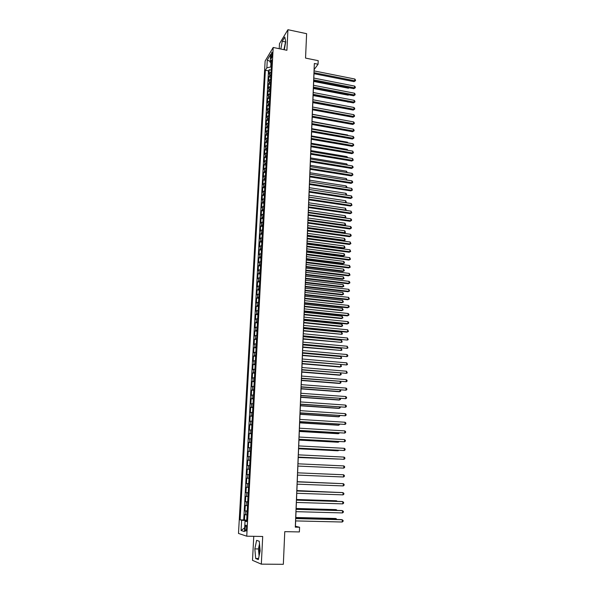 <?xml version="1.0" encoding="UTF-8"?>
<svg xmlns="http://www.w3.org/2000/svg" width="594" height="594" viewBox="0 0 594 594"><rect width="100%" height="100%" fill="white"/><g stroke="black" fill="none" stroke-linecap="round" stroke-linejoin="round"><path stroke-width="0.89" d="M259.667 545.708L259.452 554.209M246.592 528.356C246.614 525.883 246.324 524.851 245.716 525.259L245.122 527.918C245.092 530.383 245.381 531.415 245.998 531.014L246.592 528.356M284.682 47.557L285.127 45.137M253.764 536.323L252.509 560.335L261.323 564.152L283.338 564.3L284.771 531.652L299.391 531.934L299.576 527.249L295.426 526.262L295.641 520.916M265.132 61.026L238.491 533.442L246.748 536.196L273.195 47.468L265.132 61.026M273.195 47.468L286.909 50.282L287.934 29.7L279.484 43.681L279.225 48.708M287.934 29.7L306.615 33.687L305.546 58.086L318.198 60.662L318.057 64.241L314.345 63.491L295.3 527.153L299.576 527.249M271.072 71.933L268.985 73.975L269.223 69.698L271.168 70.085M270.916 74.799L268.83 76.826L270.782 77.205M268.83 76.826L268.592 81.118L270.678 79.113M270.285 86.323L268.198 88.291L268.436 83.984L270.396 84.355M269.891 93.562L267.805 95.5L268.043 91.172L270.003 91.543M269.498 100.839L267.404 102.74L267.642 98.389L269.609 98.76M269.104 108.145L267.003 110.009L267.248 105.643L269.216 106.007M268.703 115.488L266.602 117.315L266.847 112.927L268.822 113.283M268.302 122.861L266.201 124.651L266.439 120.248L268.421 120.597M267.901 130.264L265.793 132.024L266.038 127.599L268.028 127.94M267.493 137.704L265.384 139.427L265.629 134.979L267.627 135.321M267.085 145.174L264.976 146.867L265.221 142.397L267.218 142.731M266.684 152.688L264.568 154.336L264.813 149.844L266.817 150.178M266.268 160.224L264.159 161.835L264.404 157.328L266.409 157.655M265.86 167.805L263.743 169.372L263.988 164.85L266.001 165.169M265.444 175.408L263.328 176.945L263.573 172.401L265.592 172.713M265.028 183.056L262.904 184.556L263.157 179.989L265.176 180.294M264.612 190.741L262.489 192.196L262.741 187.607L264.768 187.912M264.189 198.455L262.065 199.874L262.318 195.263L264.352 195.56M263.773 206.207L261.642 207.588L261.895 202.955L263.929 203.252M263.35 213.996L261.219 215.332L261.471 210.677L263.513 210.967M262.919 221.814L260.788 223.114L261.048 218.444L263.09 218.726M262.496 229.678L260.358 230.932L260.618 226.24L262.667 226.514M262.065 237.57L259.927 238.788L260.187 234.073L262.244 234.348M261.635 245.508L259.489 246.681L259.756 241.944L261.813 242.211M261.204 253.475L259.058 254.611L259.318 249.851L261.382 250.111M260.766 261.486L258.62 262.578L258.88 257.796L260.952 258.048M260.328 269.528L258.182 270.582L258.442 265.77L260.521 266.023M259.89 277.613L257.737 278.623L258.004 273.789L260.083 274.034M259.452 285.736L257.291 286.702L257.558 281.846L259.645 282.083M259.006 293.896L256.846 294.817L257.113 289.939L259.207 290.176M258.561 302.094L256.4 302.97L256.667 298.069L258.769 298.299M258.108 310.335L255.947 311.159L256.222 306.244L258.323 306.459M257.662 318.607L255.494 319.394L255.769 314.449L257.878 314.664M257.209 326.923L255.041 327.665L255.316 322.698L257.425 322.906M256.757 335.283L254.581 335.974L254.856 330.984L256.979 331.185M256.296 343.681L254.128 344.327L254.403 339.308L256.526 339.508M255.843 352.116L253.668 352.717L253.942 347.676L256.073 347.869M255.383 360.595L253.2 361.145L253.482 356.081L255.613 356.266M254.915 369.112L252.732 369.617L253.014 364.53L255.153 364.709M254.447 377.673L252.264 378.133L252.547 373.017L254.692 373.188M253.98 386.278L251.797 386.687L252.079 381.548L254.232 381.712M253.512 394.921L251.321 395.277L251.611 390.117L253.764 390.273M253.044 403.608L250.846 403.913L251.136 398.73L253.296 398.878M252.569 412.333L250.371 412.592L250.661 407.38L252.829 407.521M252.094 421.109L249.896 421.317L250.178 416.075L252.353 416.216M251.611 429.922L249.413 430.078L249.703 424.814L251.878 424.948M251.128 438.78L248.931 438.884L249.22 433.598L251.403 433.717M250.646 447.683L248.441 447.735L248.73 442.419L250.928 442.537M250.156 456.63L247.95 456.63L248.247 451.284L250.445 451.395M249.673 465.622L247.46 465.562L247.757 460.194L249.963 460.298M246.97 474.547L249.183 474.636L246.97 474.547L247.267 469.149L249.473 469.245M248.983 478.281L246.77 478.148L246.473 483.575L248.693 483.657M248.485 487.384L246.272 487.199L245.975 492.641L248.195 492.716M247.988 496.525L245.775 496.287L245.471 501.759L247.705 501.826M247.49 505.717L245.27 505.42L244.966 510.922L247.208 510.981M270.953 55.739L271.295 58.613L272.252 55.034L271.911 52.161L270.953 55.739L272.156 55.985M246.659 521.072L245.032 521.168L246.629 521.599L271.733 59.801L270.173 62.355L271.517 63.64M245.032 521.168L244.461 531.571L241.067 530.494L241.639 520.262L240.117 519.847L265.362 70.255L266.854 67.798L267.293 59.964L270.604 54.433L270.173 62.355M269.223 69.698L268.495 70.872L243.726 519.936L246.703 520.181M246.993 514.953L244.765 514.597L244.461 520.129M247.193 511.256L244.966 510.922M247.691 502.034L245.471 501.759M248.188 492.864L245.975 492.641M248.686 483.739L246.473 483.575M247.267 469.149L249.473 469.23M247.757 460.194L249.963 460.216M248.247 451.284L250.453 451.254M248.73 442.419L250.935 442.337M249.22 433.598L251.418 433.457M249.703 424.814L251.901 424.628M250.178 416.075L252.376 415.837M250.661 407.38L252.851 407.09M251.136 398.73L253.326 398.388M251.611 390.117L253.794 389.731M252.079 381.548L254.262 381.11M252.547 373.017L254.729 372.535M253.014 364.53L255.197 363.996M253.482 356.081L255.658 355.502M253.942 347.676L256.118 347.052M254.403 339.308L256.571 338.639M254.856 330.984L257.031 330.264M255.316 322.698L257.484 321.933M255.769 314.449L257.93 313.639M256.222 306.244L258.383 305.383M256.667 298.069L258.828 297.171M257.113 289.939L259.274 288.996M257.558 281.846L259.712 280.858M258.004 273.789L260.157 272.757M258.442 265.77L260.595 264.701M258.88 257.796L261.026 256.675M259.318 249.851L261.464 248.693M259.756 241.944L261.895 240.741M260.187 234.073L262.325 232.833M260.618 226.24L262.748 224.955M261.048 218.444L263.179 217.114M261.471 210.677L263.602 209.318M261.895 202.955L264.026 201.552M262.318 195.263L264.441 193.822M262.741 187.607L264.865 186.122M263.157 179.989L265.28 178.467M263.573 172.401L265.696 170.842M263.988 164.85L266.105 163.253M264.404 157.328L266.513 155.695M264.813 149.844L266.929 148.173M265.221 142.397L267.33 140.689M265.629 134.979L267.738 133.234M266.038 127.599L268.139 125.817M266.439 120.248L268.54 118.429M266.847 112.927L268.941 111.078M267.248 105.643L269.342 103.757M267.642 98.389L269.735 96.473M268.043 91.172L270.129 89.219M268.436 83.984L270.522 81.994M270.946 63.098L270.738 66.974L266.854 67.798M271.332 67.092L270.738 66.974M261.323 564.152L262.704 536.479L246.748 536.196M314.115 70.909L314.174 69.543L318.057 64.241M295.745 518.465L296.027 511.657M296.124 509.251L296.406 502.45M296.503 500.081L296.777 493.28M296.874 490.948L297.156 484.162M297.245 481.868L297.527 475.096M297.616 472.831L297.898 466.09M297.988 463.817L298.262 457.128M298.359 454.841L298.626 448.218M298.723 445.916L298.99 439.345M299.086 437.036L299.354 430.516M299.45 428.192L299.718 421.733M299.814 419.401L300.074 412.993M300.17 410.647L300.43 404.299M300.527 401.938L300.787 395.641M300.883 393.265L301.143 387.028M301.24 384.637L301.492 378.46M301.589 376.054L301.841 369.928M301.945 367.515L302.19 361.434M302.294 359.014L302.539 352.985M302.636 350.549L302.881 344.579M302.985 342.129L303.23 336.211M303.326 333.754L303.571 327.881M303.668 325.415L303.905 319.594M304.009 317.114L304.247 311.345M304.351 308.85L304.581 303.133M304.685 300.631L304.922 294.966M305.026 292.448L305.257 286.828M305.361 284.303L305.583 278.735M305.687 276.195L305.917 270.678M306.021 268.132L306.244 262.659M306.348 260.098L306.571 254.678M306.682 252.108L306.898 246.733M307.001 244.156L307.224 238.825M307.328 236.234L307.543 230.955M307.655 228.356L307.87 223.121M307.974 220.508L308.189 215.318M308.293 212.704L308.509 207.558M308.613 204.93L308.828 199.829M308.932 197.193L309.14 192.137M309.251 189.493L309.452 184.482M309.563 181.823L309.771 176.856M309.875 174.198L310.075 169.268M310.187 166.602L310.387 161.717M310.499 159.036L310.699 154.202M310.811 151.507L311.004 146.718M311.115 144.015L311.308 139.263M311.419 136.561L311.612 131.846M311.724 129.136L311.917 124.465M312.028 121.74L312.221 117.115M312.333 114.382L312.518 109.793M312.63 107.054L312.823 102.51M312.934 99.762L313.12 95.255M313.231 92.501L313.417 88.031M313.528 85.269L313.706 80.843M313.825 78.074L314.003 73.686M246.681 520.596L245.998 520.574L245.968 521.109M245.745 525.222L246.213 525.267M268.495 70.872L265.362 70.255M243.726 519.936L240.117 519.847M241.639 520.262L245.998 520.574M270.218 61.546L267.293 59.964M241.067 530.494L244.669 527.828M284.288 49.748L285.744 41.773L284.801 37.051L282.254 41.238L280.836 49.035M258.331 559.585L260.142 550.905L259.259 541.245L256.608 540.354L254.841 548.901L255.68 558.471L258.331 559.585M285.669 41.38L283.925 49.673M285.35 41.884L282.254 41.238M259.504 543.889L258.449 548.945L259.088 555.977M258.553 558.501L255.68 558.471M258.449 548.945L254.841 548.901M313.922 73.671L354.039 81.63L354.759 80.784L313.966 72.683M354.811 79.024L355.509 79.99L355.487 80.695L354.759 80.784L354.811 79.024L314.04 70.894M355.487 80.695L354.039 81.63M313.684 81.437L348.374 88.209L348.804 87.704M349.205 87.786L348.374 88.209M313.632 80.829L353.831 88.692L354.559 87.86L313.669 79.856M354.611 86.093L355.309 87.058L355.286 87.764L354.559 87.86L354.611 86.093L313.743 78.059M355.286 87.764L353.831 88.692M313.335 88.016L353.63 95.783L354.358 94.973L313.372 87.058M354.403 93.191L355.108 94.149L355.086 94.862L354.358 94.973L354.403 93.191L313.446 85.254M355.086 94.862L353.63 95.783M313.038 95.24L353.43 102.91L354.15 102.109L313.075 94.297M354.202 100.319L354.908 101.277L354.885 101.99L354.15 102.109L354.202 100.319L313.149 92.486M354.885 101.99L353.43 102.91M312.741 102.495L353.222 110.061L353.95 109.281L312.778 101.567M354.002 107.484L354.707 108.435L354.685 109.155L353.95 109.281L354.002 107.484L312.852 99.747M354.685 109.155L353.222 110.061M313.394 88.476L348.158 95.166L348.485 94.795M348.782 94.847L348.158 95.166M313.105 95.537L348.166 101.908M348.351 101.945L347.95 102.153M312.815 102.636L347.839 109.058M312.444 109.779L353.014 117.248L353.742 116.483L312.481 108.865M353.794 114.679L354.507 115.622L354.484 116.342L353.742 116.483L353.794 114.679L312.555 107.039M354.484 116.342L353.014 117.248M348.062 120.894L312.34 114.248M312.14 117.1L352.814 124.465L353.541 123.715L312.177 116.201M353.593 121.904L354.299 122.847L354.276 123.567L353.541 123.715L353.593 121.904L312.251 114.367M354.276 123.567L352.814 124.465M347.839 128.163L312.043 121.451M311.835 124.45L352.606 131.72L353.333 130.977L311.872 123.574M353.385 129.158L354.098 130.101L354.076 130.821L353.333 130.977L353.385 129.158L311.947 121.725M354.076 130.821L352.606 131.72M347.624 135.469L347.639 135.016L311.746 128.675M347.639 135.016L348.039 135.543M311.538 131.831L352.398 139.003L353.126 138.276L311.568 130.97M353.178 136.449L353.89 137.385L353.868 138.112L353.126 138.276L353.178 136.449L311.65 129.121M353.868 138.112L352.398 139.003M347.401 142.805L347.423 142.196L311.449 135.937M347.423 142.196L347.965 142.902M311.234 139.248L352.183 146.317L352.918 145.604L311.263 138.409M352.97 143.77L353.682 144.698L353.66 145.433L352.918 145.604L352.97 143.77L311.345 136.546M353.66 145.433L352.183 146.317M347.178 150.171L347.2 149.398L311.145 143.236M347.2 149.398L347.898 150.297M310.922 146.703L351.975 153.668L352.71 152.97L310.959 145.872M352.762 151.128L353.46 152.784L352.71 152.97L352.762 151.128L311.033 144M353.46 152.784L351.975 153.668M346.955 157.573L346.985 156.638L310.848 150.557M346.985 156.638L347.69 157.7M310.617 154.188L351.767 161.048L352.502 160.365L310.647 153.378M352.554 158.509L353.252 160.172L352.502 160.365L352.554 158.509L310.729 151.5M353.252 160.172L351.767 161.048M346.733 165.006L346.77 163.907L310.543 157.922M346.77 163.907L347.468 165.132M310.306 161.702L351.551 168.458L352.287 167.79L310.343 160.915M352.339 165.934L353.059 166.847L353.036 167.59L352.287 167.79L352.339 165.934L310.417 159.021M353.036 167.59L351.551 168.458M346.51 172.475L346.547 171.206L310.239 165.31M346.547 171.206L347.245 172.594M310.001 169.26L351.344 175.906L352.079 175.252L310.031 168.481M352.131 173.389L352.851 174.294L352.829 175.044L352.079 175.252L352.131 173.389L310.105 166.587M352.829 175.044L351.344 175.906M309.689 176.849L351.128 183.383L351.863 182.752L309.719 176.084M351.915 180.873L352.643 181.779L352.621 182.529L351.863 182.752L351.915 180.873L309.793 174.183M352.621 182.529L351.128 183.383M309.37 184.467L350.913 190.897L351.648 190.28L309.407 183.724M351.707 188.395L352.405 190.05L351.648 190.28L351.707 188.395L309.481 181.816M352.405 190.05L350.913 190.897M309.058 192.122L350.698 198.448L351.433 197.839L309.088 191.402M351.492 195.946L352.197 197.602L351.433 197.839L351.492 195.946L309.17 189.479M352.197 197.602L350.698 198.448M308.746 199.814L350.482 206.029L351.217 205.442L308.769 199.109M351.277 203.534L351.982 205.19L351.217 205.442L351.277 203.534L308.85 197.178M351.982 205.19L350.482 206.029M308.427 207.544L350.26 213.64L351.002 213.068L308.457 206.861M351.061 211.16L351.767 212.808L351.002 213.068L351.061 211.16L308.531 204.915M351.767 212.808L350.26 213.64M308.108 215.31L350.044 221.295L350.787 220.738L308.138 214.642M350.839 218.815L351.574 219.698L351.551 220.471L350.787 220.738L350.839 218.815L308.212 212.689M351.551 220.471L350.044 221.295M307.789 223.106L349.821 228.98L350.571 228.438L307.811 222.46M350.623 226.507L351.358 227.391L351.336 228.155L350.571 228.438L350.623 226.507L307.892 220.5M351.336 228.155L349.821 228.98M307.462 230.94L349.599 236.694L350.349 236.174L307.492 230.309M350.401 234.236L351.136 235.113L351.113 235.885L350.349 236.174L350.401 234.236L307.573 228.341M351.113 235.885L349.599 236.694M307.143 238.81L349.383 244.453L350.126 243.948L307.165 238.201M350.185 242.003L350.898 243.644L350.126 243.948L350.185 242.003L307.247 236.226M350.898 243.644L349.383 244.453M306.816 246.718L349.161 252.242L349.903 251.752L306.838 246.131M349.963 249.799L350.675 251.448L349.903 251.752L349.963 249.799L306.92 244.141M350.675 251.448L349.161 252.242M306.489 254.663L348.93 260.068L349.68 259.6L306.511 254.091M349.74 257.633L350.46 259.274L349.68 259.6L349.74 257.633L306.593 252.101M350.46 259.274L348.93 260.068M306.162 262.645L348.708 267.931L349.458 267.478L306.185 262.095M349.517 265.503L350.237 267.144L349.458 267.478L349.517 265.503L306.266 260.09M350.237 267.144L348.708 267.931M305.836 270.671L348.485 275.831L349.235 275.393L305.858 270.136M349.294 273.411L350.014 275.052L349.235 275.393L349.294 273.411L305.94 268.124M350.014 275.052L348.485 275.831M305.502 278.727L348.255 283.769L349.012 283.345L305.524 278.215M349.064 281.356L349.814 282.195L349.792 282.996L349.012 283.345L349.064 281.356L305.606 276.188M349.792 282.996L348.255 283.769M305.168 286.82L348.025 291.736L348.782 291.335L305.19 286.323M348.841 289.337L349.569 290.971L348.782 291.335L348.841 289.337L305.271 284.296M349.569 290.971L348.025 291.736M304.833 294.951L347.802 299.747L348.552 299.361L304.856 294.483M348.611 297.356L349.339 298.99L348.552 299.361L348.611 297.356L304.937 292.441M349.339 298.99L347.802 299.747M304.499 303.126L347.572 307.796L348.329 307.432L304.522 302.673M348.381 305.413L349.138 306.237L349.116 307.039L348.329 307.432L348.381 305.413L304.603 300.623M304.165 311.338L347.334 315.874L348.099 315.533L304.18 310.907M348.151 313.498L348.908 314.323L348.886 315.132L348.099 315.533L348.151 313.498L304.262 308.843M303.824 319.587L347.104 323.997L347.869 323.671L303.838 319.171M347.921 321.629L348.678 322.445L348.656 323.262L347.869 323.671L347.921 321.629L303.928 317.107M303.482 327.873L346.874 332.157L347.631 331.846L303.497 327.487M347.69 329.804L348.426 331.43L347.631 331.846L347.69 329.804L303.586 325.401M303.14 336.204L347.401 340.065L303.155 335.833M347.46 338.008L348.195 339.634L347.401 340.065L347.46 338.008L303.244 333.746M302.799 344.572L347.163 348.322L302.814 344.223M347.223 346.257L347.965 347.876L347.163 348.322L347.223 346.257L302.895 342.122M302.45 352.977L346.933 356.615L302.465 352.658M346.993 354.536L347.757 355.331L347.728 356.162L346.933 356.615L346.993 354.536L302.554 350.542M302.108 361.427L346.696 364.946L302.116 361.13M346.755 362.86L347.497 364.478L346.696 364.946L346.755 362.86L302.205 359.006M301.759 369.921L346.458 373.322L301.767 369.639M346.517 371.228L347.26 372.839L346.458 373.322L346.517 371.228L301.856 367.508M301.403 378.452L346.22 381.734L301.418 378.192M346.28 379.633L347.045 380.405L347.022 381.244L346.22 381.734L346.28 379.633L301.507 376.047M301.054 387.021L345.975 390.191L301.061 386.783M346.035 388.075L346.807 388.84L346.785 389.686L345.975 390.191L346.035 388.075L301.151 384.637M300.698 395.634L345.738 398.685L300.713 395.426M345.797 396.554L346.569 397.319L346.547 398.166L345.738 398.685L345.797 396.554L300.794 393.258M300.341 404.291L345.493 407.217L300.356 404.106M345.552 405.078L346.332 405.836L346.309 406.69L345.493 407.217L345.552 405.078L300.445 401.93M299.985 412.993L345.248 415.793L299.992 412.823M345.314 413.647L346.094 414.397L346.064 415.251L345.248 415.793L345.314 413.647L300.081 410.64M299.628 421.733L345.003 424.413L299.636 421.584M345.069 422.252L345.849 422.995L345.827 423.856L345.003 424.413L345.069 422.252L299.725 419.394M299.265 430.516L344.758 433.071L299.272 430.398M344.824 430.902L345.604 431.638L345.582 432.499L344.758 433.071L344.824 430.902L299.361 428.192M298.908 439.337L344.513 441.773L298.908 439.248M344.572 439.59L345.359 440.317L345.337 441.194L344.513 441.773L344.572 439.59L298.997 437.028M298.544 448.21L344.268 450.512L298.544 448.143M344.327 448.322L345.114 449.042L345.092 449.918L344.268 450.512L344.327 448.322L298.634 445.916M298.173 457.128L344.015 459.296L298.173 457.076M344.082 457.098L344.869 457.811L344.847 458.694L344.015 459.296L344.082 457.098L298.27 454.841M343.829 465.919L344.624 466.624L344.594 467.508L343.763 468.124L297.809 466.06L343.763 468.124L343.829 465.919L297.898 463.81M346.287 179.975L346.324 178.534L309.934 172.735M346.324 178.534L347.022 180.093M346.057 187.511L346.109 185.9L309.63 180.19M346.109 185.9L346.822 186.783L346.696 187.615M345.827 195.084L345.886 193.295L309.326 187.682M345.886 193.295L346.599 194.179L346.295 195.151M346.577 194.921L345.975 195.107M308.939 197.097L345.604 202.591L345.663 200.727L309.014 195.211M345.5 202.673L346.354 202.346L345.797 202.717M345.663 200.727L346.354 202.346M308.628 204.663L345.381 210.061L345.433 208.19L308.702 202.769M345.099 210.283L346.131 209.808L345.292 210.313M345.433 208.19L346.131 209.808M308.316 212.266L345.151 217.567L345.211 215.689L308.39 210.358M344.676 217.931L345.908 217.307L344.78 217.946M345.211 215.689L345.908 217.307M308.004 219.899L344.928 225.104L344.988 223.218L308.078 217.991M344.245 225.616L345.686 224.836L344.26 225.616M344.988 223.218L345.686 224.836M307.662 228.193L343.978 233.197L344.698 232.677L344.758 230.776L307.766 225.653M307.685 227.569L344.698 232.677L345.463 232.395L343.978 233.197M344.758 230.776L345.463 232.395M307.343 235.885L343.748 240.785L344.468 240.28L344.527 238.38L307.447 233.345M307.373 235.276L344.468 240.28L345.233 239.991L343.748 240.785M344.527 238.38L345.233 239.991M307.031 243.607L343.518 248.411L344.238 247.921L344.297 246.005L307.128 241.082M307.053 243.02L344.238 247.921L345.003 247.624L343.518 248.411M344.297 246.005L345.003 247.624M306.712 251.359L343.287 256.066L344.008 255.598L344.067 253.675L306.816 248.849M306.734 250.794L344.008 255.598L344.78 255.286L343.287 256.066M344.067 253.675L344.78 255.286M306.393 259.155L343.057 263.758L343.778 263.305L343.837 261.375L306.489 256.645M306.415 258.605L343.778 263.305L344.55 262.986L343.057 263.758M343.837 261.375L344.55 262.986M306.066 266.981L342.82 271.488L343.547 271.05L343.607 269.112L306.17 264.486M306.088 266.454L343.547 271.05L344.312 270.716L342.82 271.488M343.607 269.112L344.312 270.716M305.747 274.851L342.589 279.247L343.31 278.831L343.369 276.878L305.851 272.364M305.769 274.339L343.31 278.831L344.082 278.489L342.589 279.247M343.369 276.878L344.082 278.489M305.42 282.751L342.352 287.043L343.08 286.642L343.139 284.689L305.524 280.271M305.442 282.254L343.08 286.642L343.852 286.293L342.352 287.043M343.139 284.689L343.852 286.293M305.093 290.689L342.114 294.876L342.842 294.49L342.901 292.53L305.197 288.224M305.116 290.214L342.842 294.49L343.614 294.127L342.114 294.876M342.901 292.53L343.614 294.127M304.767 298.663L341.877 302.747L342.604 302.376L342.664 300.401L304.871 296.206M304.789 298.21L342.604 302.376L343.384 302.004L341.877 302.747M342.664 300.401L343.384 302.004M304.44 306.675L341.639 310.655L342.367 310.298L342.426 308.316L304.536 304.225M304.455 306.237L342.367 310.298L343.146 309.92L342.426 308.316M304.106 314.716L341.394 318.592L342.129 318.258L342.189 316.268L304.21 312.288M304.128 314.308L342.129 318.258L342.909 317.864L342.189 316.268M303.779 322.802L341.156 326.566L341.884 326.255L341.944 324.25L303.876 320.381M303.794 322.408L341.884 326.255L342.671 325.846L341.944 324.25M303.445 330.925L341.647 334.288L341.706 332.276L303.541 328.512M303.46 330.554L341.647 334.288L342.434 333.865L341.706 332.276M303.111 339.092L341.402 342.352L341.461 340.332L303.207 336.687M303.126 338.736L341.402 342.352L342.189 341.929L341.461 340.332M302.769 347.29L341.156 350.46L341.216 348.433L302.873 344.899M302.784 346.955L341.156 350.46L341.951 350.022L341.216 348.433M302.435 355.524L340.911 358.605L340.971 356.563L302.532 353.148M302.45 355.219L340.911 358.605L341.706 358.152L340.971 356.563M302.094 363.803L339.931 367.01L340.666 366.788L340.726 364.738L341.461 366.32L340.666 366.788L302.108 363.513M301.752 372.119L339.679 375.208L340.421 375.007L340.473 373.106M301.767 371.851L340.421 375.007L341.216 374.532L340.659 373.121M301.41 380.479L339.434 383.449L340.169 383.264L340.221 381.519M301.418 380.227L340.169 383.264L340.971 382.781L340.585 381.548M301.061 388.87L339.181 391.728L339.924 391.557L339.968 389.968M301.076 388.647L339.924 391.557L340.726 391.06L340.518 390.006M300.72 397.304L338.929 400.044L339.671 399.896L339.716 398.455M300.727 397.104L339.671 399.896L340.473 399.391L340.459 398.515M300.371 405.784L338.677 408.397L339.419 408.271L339.456 406.987M300.378 405.598L339.419 408.271L340.228 407.751L340.243 407.046M300.022 414.293L338.424 416.795L339.167 416.684L339.196 415.562M300.029 414.137L339.167 416.684L339.991 415.614M299.673 422.854L338.164 425.23L338.914 425.141L338.944 424.175M299.673 422.713L338.914 425.141L339.731 424.227M299.317 431.452L337.912 433.702L338.654 433.635L338.677 432.833M299.324 431.333L338.654 433.635L339.478 432.878M298.96 440.087L337.652 442.218L338.402 442.166L338.417 441.528M298.968 439.998L338.402 442.166L339.219 441.572M298.604 448.767L337.392 450.772L338.142 450.742L338.157 450.267M298.611 448.7L338.142 450.742L338.766 450.297M298.247 457.491L337.889 459.051M298.247 457.447L338.29 459.065M297.527 472.831L343.577 474.777L343.51 476.997L297.438 475.089M343.577 474.777L344.372 475.475L344.349 476.366L343.51 476.997M343.258 485.914L344.097 485.268L344.119 484.377L343.325 483.679L297.156 481.868L343.325 483.679L343.258 485.914L297.067 484.162M337.162 483.419L297.252 481.697M337.347 483.427L297.252 481.719M296.785 490.993L343.072 492.626L343.005 494.869L296.688 493.28M296.785 490.948L342.285 492.552L343.867 493.317L343.844 494.215L343.005 494.869M336.887 492.367L296.889 490.577M337.295 492.381L296.889 490.622M296.406 500.148L342.812 501.618L342.753 503.875L296.317 502.442M296.413 500.074L342.033 501.522L343.614 502.301L343.592 503.2L342.753 503.875M336.62 501.351L336.635 500.853L335.877 500.764L296.525 499.502M337.244 501.373L336.635 500.853L296.517 499.576M296.027 509.348L342.56 510.654L342.493 512.926L295.938 511.657M296.035 509.251L341.773 510.536L343.362 511.33L343.339 512.236L342.493 512.926M336.345 510.387L336.367 509.711L335.61 509.6L296.154 508.471M337.162 510.409L336.367 509.711L296.154 508.568M295.649 518.592L342.3 519.735L342.233 522.015L295.552 520.908M295.656 518.465L341.513 519.594L343.109 520.403L343.08 521.309L342.233 522.015M336.078 519.46L336.1 518.614L335.343 518.48L295.782 517.485M336.887 519.483L336.1 518.614L295.782 517.612M269.624 75.564L269.78 72.706M245.574 514.79L245.782 511.1M246.079 505.576L246.28 501.908M246.584 496.406L246.785 492.753M247.082 487.288L247.282 483.65M247.579 478.207L247.78 474.591M248.077 469.178L248.27 465.577M248.567 460.187L248.76 456.608M249.057 451.247L249.25 447.683M249.539 442.344L249.74 438.795M250.029 433.486L250.223 429.959M250.512 424.68L250.705 421.161M250.987 415.911L251.18 412.414M251.47 407.18L251.656 403.705M251.945 398.5L252.131 395.04M252.413 389.857L252.606 386.412M252.888 381.259L253.074 377.829M253.356 372.698L253.541 369.29M253.824 364.181L254.009 360.788M254.284 355.702L254.47 352.324M254.744 347.267L254.93 343.911M255.205 338.877L255.39 335.528M255.665 330.524L255.843 327.19M256.118 322.208L256.304 318.889M256.571 313.929L256.757 310.632M257.024 305.695L257.202 302.413M257.469 297.497L257.648 294.23M257.922 289.337L258.1 286.085M258.36 281.222L258.538 277.985M258.806 273.136L258.984 269.914M259.244 265.095L259.422 261.887M259.682 257.083L259.86 253.89M260.12 249.116L260.291 245.938M260.558 241.186L260.729 238.023M260.989 233.286L261.16 230.145M261.419 225.43L261.59 222.297M261.843 217.612L262.013 214.493M262.273 209.823L262.444 206.719M262.697 202.071L262.867 198.983M263.12 194.357L263.283 191.283M263.536 186.679L263.706 183.613M263.959 179.032L264.122 175.987M264.375 171.421L264.538 168.392M264.79 163.847L264.954 160.826M265.199 156.311L265.362 153.304M265.615 148.804L265.778 145.812M266.023 141.327L266.186 138.35M266.431 133.888L266.587 130.925M266.832 126.485L266.996 123.53M267.241 119.112L267.397 116.172M267.642 111.776L267.797 108.85M268.043 104.47L268.198 101.552M268.436 97.193L268.599 94.29M268.837 89.954L268.993 87.066M269.231 82.744L269.386 79.871M271.814 57.521L270.871 57.328"/></g></svg>
